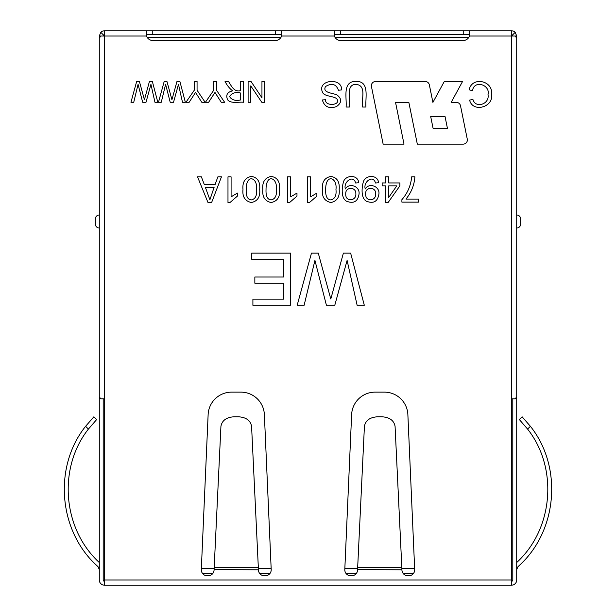 <?xml version="1.0" encoding="UTF-8"?>
<svg xmlns="http://www.w3.org/2000/svg" width="616" height="616" viewBox="0 0 616 616"><rect width="100%" height="100%" fill="white"/><g stroke="black" fill="none" stroke-linecap="round" stroke-linejoin="round"><path stroke-width="0.92" d="M413.244 573.719L403.372 573.719M356.117 573.719L346.246 573.719M269.754 573.719L259.883 573.719M212.628 573.719L202.756 573.719M468.668 37.584L335.173 37.584M280.827 37.584L147.332 37.584M201.355 568.506L214.129 568.506M258.381 568.506L271.155 568.506M344.845 568.506L357.619 568.506M401.871 568.506L414.645 568.506M220.798 429.09L220.928 426.334C222.037 420.474 226.388 417.294 233.995 416.793L238.515 416.793C246.115 417.294 250.473 420.474 251.582 426.334L251.713 429.09M220.928 426.334L214.075 569.808A5.998 5.998 0 0 1 208.077 575.806L207.307 575.806A5.998 5.998 0 0 1 201.309 569.546L208.131 414.583A23.477 23.477 0 0 1 231.593 392.138L240.918 392.138A23.477 23.477 0 0 1 264.372 414.583L271.202 569.546A5.998 5.998 0 0 1 265.203 575.806L264.433 575.806A5.998 5.998 0 0 1 258.427 569.808L214.075 569.546M214.168 567.613L258.335 567.613L251.582 426.334M258.335 567.613L258.427 569.546M401.925 569.546L395.072 426.334C393.963 420.474 389.612 417.294 382.005 416.793L377.485 416.793C369.885 417.294 365.527 420.474 364.418 426.334L357.573 569.546L401.925 569.808A5.998 5.998 0 0 0 407.923 575.806L408.693 575.806A5.998 5.998 0 0 0 414.691 569.546L407.869 414.583A23.477 23.477 0 0 0 384.407 392.138L375.082 392.138A23.477 23.477 0 0 0 351.628 414.583L344.798 569.546A5.998 5.998 0 0 0 350.797 575.806L351.567 575.806A5.998 5.998 0 0 0 357.573 569.808L357.573 569.546M522.114 416.786L530.407 426.31L522.114 416.786L530.407 426.31L522.114 416.786L519.327 419.535L527.589 429.075L530.407 426.31C563.147 467.321 557.426 532.024 517.994 566.651L516.716 569.546M516.716 562.5C553.399 529.013 558.365 468.06 527.589 429.075M93.886 416.786L85.593 426.31L93.886 416.786L96.674 419.535L93.886 416.786L85.593 426.31C52.853 467.321 58.574 532.024 98.006 566.651L99.284 569.546M99.284 562.5C62.601 529.013 57.634 468.06 88.411 429.075L85.593 426.31M96.674 419.535L88.411 429.075M279.525 189.474C280.203 196.897 277.423 201.247 271.171 202.525C264.926 201.209 262.139 196.858 262.816 189.474C262.139 182.059 264.926 177.716 271.171 176.438C277.377 177.377 280.165 181.72 279.525 189.474M355.617 183.006C353.261 174.12 343.097 182.19 345.376 188.896C349.38 182.367 359.952 186.286 359.059 193.901C357.904 201.524 353.707 203.958 346.462 201.201C340.925 197.952 341.911 187.872 343.312 182.375C345.083 174.651 358.243 174.297 358.651 182.767L355.617 183.006M375.498 183.006C373.042 174.128 362.993 182.197 365.25 188.896C369.254 182.375 379.826 186.278 378.932 193.901C377.785 201.532 373.589 203.965 366.343 201.201C360.807 197.944 361.769 187.865 363.209 182.375C364.949 174.644 378.101 174.305 378.524 182.767L375.498 183.006M385.585 182.952L385.585 176.846L388.719 176.846L388.719 182.952L399.884 182.952L399.884 185.847L388.172 202.441L385.585 202.441L385.585 185.847L382.151 185.847L382.151 182.952L385.585 182.952M414.891 176.846C414.268 185.162 411.28 192.577 405.944 199.091L418.464 199.091L418.464 202.117L401.894 202.117L401.894 199.669C407.561 193.185 410.826 185.578 411.68 176.846L414.891 176.846M322.368 99.961L325.595 99.73C324.671 106.16 338.808 105.405 337.437 100.716C337.868 95.68 324.724 97.32 322.653 92.516C316.331 79.849 342.296 76.823 341.618 89.951L338.43 90.213C336.151 84.038 331.855 82.798 325.541 86.51C322.068 93.001 332.902 92.877 337.083 95.018C342.042 98.914 341.826 102.78 336.428 106.622C329.036 108.986 324.355 106.761 322.368 99.961M365.958 107.03L362.601 107.03C360.945 99.884 367.167 85.778 356.264 84.377C345.276 84.115 350.827 99.807 349.449 107.03L346.092 107.03C346.954 98.044 342.08 81.173 355.979 81.389C370.054 80.996 365.072 98.09 365.958 107.03M469.6 100.131L472.903 99.361C475.352 108.94 489.882 104.173 488.003 94.648C490.59 84.831 474.135 79.487 472.503 90.668L469.146 89.813C471.987 75.984 493.77 80.642 491.46 94.633C493.762 107.115 472.734 113.067 469.6 100.131M144.406 99.754L149.457 81.389L152.337 81.389L157.819 102.264L154.947 102.264L150.935 84.307L146 102.264L142.666 102.264L138.076 84.307L133.741 102.264L130.954 102.264L136.69 81.389L139.393 81.389L144.406 99.754M171.933 99.754L176.984 81.389L179.872 81.389L185.354 102.264L182.482 102.264L178.471 84.307L173.535 102.264L170.201 102.264L165.604 84.307L161.276 102.264L158.489 102.264L164.218 81.389L166.928 81.389L171.933 99.754M194.279 90.229L194.279 81.389L197.066 81.389L197.066 90.229L205.128 102.264L201.786 102.264L195.526 92.439L189.174 102.264L185.955 102.264L194.279 90.229M213.744 90.229L213.744 81.389L216.524 81.389L216.524 90.229L224.601 102.264L221.252 102.264L214.984 92.439L208.639 102.264L205.421 102.264L213.744 90.229M240.687 90.644L240.687 81.389L243.459 81.389L243.459 102.264C239.116 101.679 230.63 103.958 227.597 99.707C225.618 94.987 227.289 92.046 232.625 90.868C229.429 88.381 226.904 85.224 225.04 81.389L228.498 81.389C231.454 86.047 234.111 92.446 240.687 90.644M261.954 97.782L261.954 81.389L264.618 81.389L264.618 102.264L261.762 102.264L250.774 85.87L250.774 102.264L248.109 102.264L248.109 81.389L250.966 81.389L261.954 97.782M251.69 259.29L251.69 253.114L290.513 253.114L290.513 305.29L252.906 305.29L252.906 299.114L283.576 299.114L283.576 283.191L254.847 283.191L254.847 277.015L283.576 277.015L283.576 259.29L251.69 259.29M330.792 299.014L343.389 253.114L350.635 253.114L364.31 305.29L357.126 305.29L347.101 260.399L334.781 305.29L326.418 305.29L314.938 260.399L304.111 305.29L297.174 305.29L311.473 253.114L318.272 253.114L330.792 299.014M469.43 36.021A6.522 6.522 0 0 1 463.232 40.502L340.61 40.502A6.522 6.522 0 0 1 334.419 36.021L334.419 30.8L469.43 30.8L469.43 36.021L516.716 36.021L516.716 122.114M275.39 40.502A6.522 6.522 0 0 0 281.581 36.021L281.581 30.8L146.57 30.8L146.57 36.021A6.522 6.522 0 0 0 152.768 40.502L275.39 40.502M515.184 36.021L516.716 38.169L516.716 396.82L515.184 398.852L511.496 398.852L511.496 579.979L104.504 579.979L104.504 398.852L100.816 398.852L99.284 396.82L99.284 38.169L100.816 36.021L99.284 36.021L99.284 122.114M408.847 102.395L417.317 144.136L463.178 144.136A4.173 4.173 0 0 0 467.275 139.131L460.498 105.736A4.173 4.173 0 0 0 456.402 102.395L451.166 102.395L462.531 81.52L444.267 81.52L432.909 102.395L429.352 84.862A4.173 4.173 0 0 0 425.263 81.52L375.537 81.52A4.173 4.173 0 0 0 371.448 86.525L383.137 144.136L404.011 144.136L395.541 102.395L408.847 102.395M339.177 189.474C339.878 196.881 337.091 201.232 330.823 202.525C324.486 201.078 321.698 196.727 322.468 189.474C321.768 182.051 324.555 177.708 330.823 176.438C337.021 177.369 339.809 181.712 339.177 189.474M309.463 202.525L307.453 202.525L307.453 176.846L310.572 176.846L310.572 196.858L316.87 193.078L316.87 196.111L309.463 202.525M289.589 202.525L287.564 202.525L287.564 176.846L290.69 176.846L290.69 196.858L296.974 193.078L296.974 196.111L289.589 202.525M259.698 189.474C260.399 196.881 257.611 201.232 251.343 202.525C245.006 201.085 242.219 196.727 242.989 189.474C242.304 182.036 245.091 177.693 251.343 176.438C257.55 177.377 260.337 181.728 259.698 189.474M229.984 202.525L227.982 202.525L227.982 176.846L231.092 176.846L231.092 196.858L237.391 193.078L237.391 196.111L229.984 202.525M215.076 184.608L217.871 176.846L221.46 176.846L211.642 202.441L207.962 202.441L197.536 176.846L201.378 176.846L204.32 184.608L215.076 184.608M104.504 579.979L104.504 585.2A5.221 5.221 0 0 1 99.284 579.979L99.284 317.787M95.372 218.903A3.912 3.912 0 0 1 99.284 214.992A3.912 3.912 0 0 0 95.372 218.903L95.372 224.124A3.912 3.912 0 0 0 99.284 228.035A3.912 3.912 0 0 1 95.372 224.124M100.816 36.021L104.504 36.021L104.504 30.8A5.221 5.221 0 0 0 100.816 32.325L99.284 36.021M100.816 32.325L103.58 35.097L103.195 36.021M512.805 36.021L512.42 35.097L515.184 32.325L516.716 36.021M520.628 224.124L520.628 218.903L520.628 224.124A3.912 3.912 0 0 1 516.716 228.035M512.42 35.097A1.301 1.301 0 0 0 511.496 34.712M103.58 35.097A1.301 1.301 0 0 1 104.504 34.712M515.184 32.325A5.221 5.221 0 0 0 511.496 30.8L469.43 30.8L469.43 34.712L334.419 34.712L334.419 30.8L281.581 30.8L281.581 34.712L146.57 34.712L146.57 30.8L104.504 30.8M516.716 214.992A3.912 3.912 0 0 1 520.628 218.903A3.912 3.912 0 0 0 516.716 214.992M515.453 398.66L516.716 398.66L516.716 579.979A5.221 5.221 0 0 1 511.496 585.2L104.504 585.2M516.716 317.787L516.716 398.66M511.496 30.8L511.496 398.852M512.805 398.852L512.805 579.979A1.301 1.301 0 0 1 511.496 581.288M511.496 579.979L511.496 585.2M103.195 398.852L103.195 579.979A1.301 1.301 0 0 0 104.504 581.288M99.284 398.66L100.547 398.66M430.692 116.563L445.045 116.563L447.424 128.305L433.079 128.305L430.692 116.563M240.687 93.047C235.52 91.838 231.816 93.008 229.583 96.558C231.685 99.984 235.381 101.109 240.687 99.946L240.687 93.047M388.719 197.436L396.789 185.847L388.719 185.847L388.719 197.436M365.627 194.032C365.404 202.171 376.153 201.378 375.714 193.778C376.091 186.656 365.08 186.371 365.627 194.032M345.745 194.032C345.253 202.271 356.564 201.093 355.84 193.778C356.402 186.871 345.191 186.217 345.745 194.032M335.959 189.459C337.537 177.547 325.625 173.081 325.679 189.459C325.387 196.181 327.111 199.669 330.854 199.923C334.896 198.968 336.598 195.48 335.959 189.459M276.315 189.459C277.885 177.562 266.02 173.05 266.035 189.459C265.742 196.188 267.467 199.676 271.209 199.923C275.244 198.968 276.954 195.472 276.315 189.459M256.487 189.459C258.065 177.531 246.1 173.119 246.208 189.459C245.892 196.181 247.617 199.669 251.382 199.923C255.424 198.968 257.126 195.48 256.487 189.459M205.398 187.364L209.902 199.769L214.106 187.364L205.398 187.364M395.202 429.09L395.072 426.334M364.287 429.09L364.418 426.334M401.832 567.613L357.665 567.613M334.419 36.021L281.581 36.021M146.57 36.021L104.504 36.021L104.504 398.852M340.61 34.712L340.61 30.8M275.39 34.712L275.39 30.8M152.768 34.712L152.768 30.8M463.232 34.712L463.232 30.8M146.246 32.325L146.246 32.871M281.912 32.325L281.912 32.871M334.088 32.871L334.088 32.325M469.754 32.871L469.754 32.325"/></g></svg>
